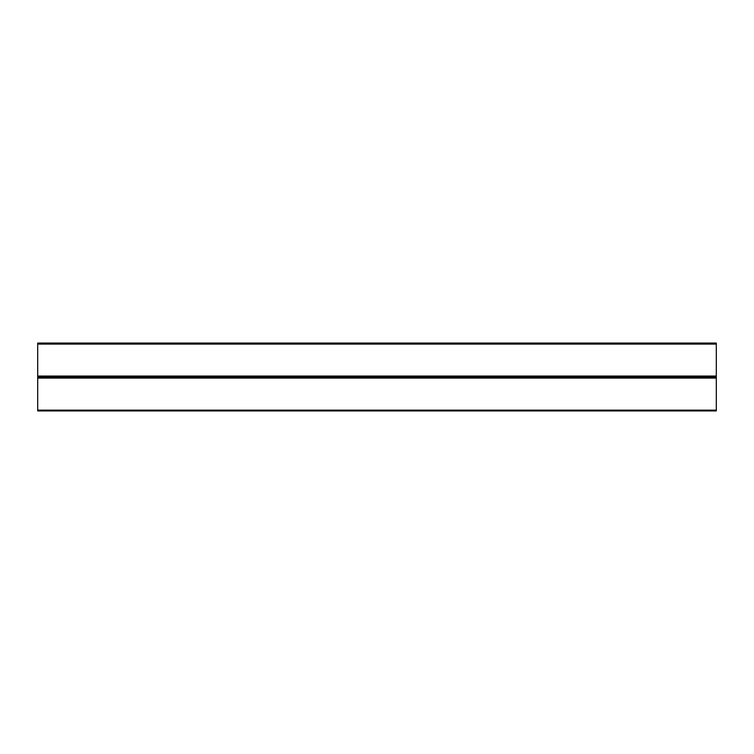 <?xml version="1.0" encoding="UTF-8"?>
<svg xmlns="http://www.w3.org/2000/svg" width="754" height="754" viewBox="0 0 754 754"><rect width="100%" height="100%" fill="white"/><g stroke="black" fill="none" stroke-linecap="round" stroke-linejoin="round"><path stroke-width="1.13" d="M37.7 410.148L37.7 410.93L716.3 410.93L716.3 410.148L37.7 410.148L37.7 343.07L716.3 343.07L716.3 377.066L37.7 377.066M716.3 377.066L716.3 410.148M716.3 344.088L37.7 344.088M716.3 376.048L37.7 376.048M716.3 378.084L37.7 378.084"/></g></svg>

